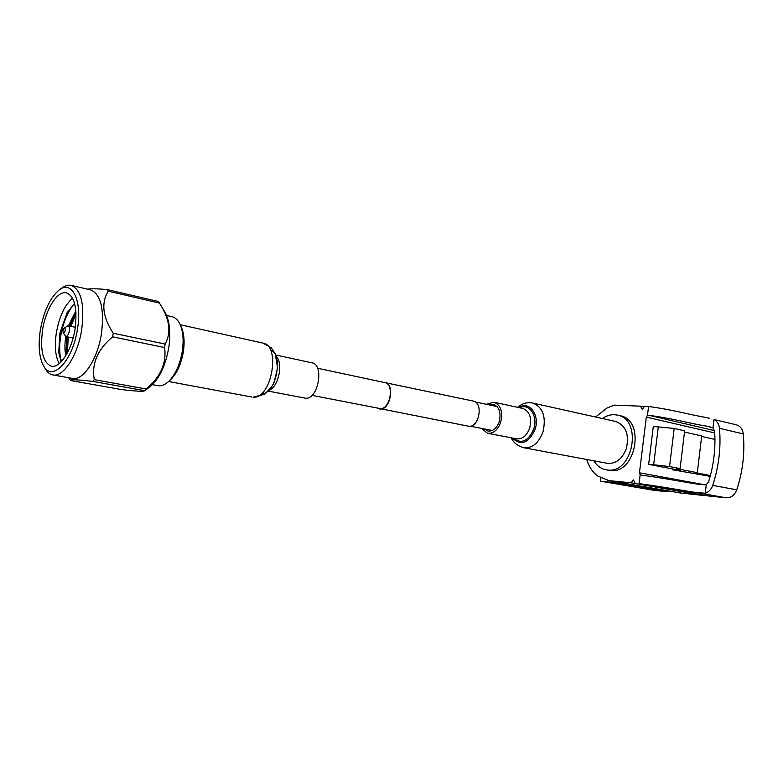 <?xml version="1.0" encoding="UTF-8"?>
<svg xmlns="http://www.w3.org/2000/svg" width="783" height="783" viewBox="0 0 783 783"><rect width="100%" height="100%" fill="white"/><g stroke="black" fill="none" stroke-linecap="round" stroke-linejoin="round"><path stroke-width="1.17" d="M317.546 368.235L384.786 382.593C394.74 384.013 390.179 409.822 380.186 408.589L312.006 395.346M382.681 382.143L473.167 401.053C483.64 402.609 479.274 427.645 468.763 426.275L377.377 408.09M384.884 382.163C395.161 383.641 390.453 410.302 380.127 409.02L379.383 408.932M593.798 460.796C596.881 465.768 600.982 468.772 606.091 469.8L607.539 470.006C633.183 473.96 642.912 419.326 617.356 415.088L614.459 414.687C610.27 414.53 606.257 415.812 602.421 418.533M606.091 469.8L610.349 470.514C635.992 474.469 645.691 419.962 620.136 415.724L617.356 415.088M719.479 428.301C721.104 447.553 718.843 466.58 712.716 485.391C711.248 489.453 708.762 492.076 705.248 493.251L695.833 492.478C676.267 489.522 665.031 487.143 639.065 483.62L707.94 495.913L726.105 497.792C731.038 497.919 734.581 495.267 736.744 489.815C742.783 471.425 744.956 452.789 743.282 433.929C742.627 429.064 740.287 426.011 736.274 424.778L714.018 419.531C717.169 421.195 719 424.112 719.479 428.301L743.282 433.929M639.065 483.62L640.161 474.752L641.659 475.154C668.33 478.814 678.695 481.31 700.198 484.54L706.256 484.775L708.595 481.751C713.783 465.102 715.789 448.258 714.605 431.237L713.019 427.939L707.157 426.246C685.761 422.693 675.582 419.013 649.009 415.323L714.527 430.63M600.473 481.183L653.883 490.315L667.576 491.734L614.215 482.573L600.473 481.183L600.864 478.1M595.569 417.006L606.982 408.06L614.254 405.105L640.553 406.171L642.187 409.313L644.575 406.338L648.559 406.494C674.398 410.028 685.399 413.806 704.817 417.27L709.515 418.259M640.553 406.171L644.037 407.003M615.037 481.711L614.215 482.573M668.388 490.921L667.576 491.734M635.101 483.219L633.467 479.94L631.078 482.817L609.086 480.635L597.556 475.937C592.477 472.041 588.865 466.56 586.721 459.474M631.078 482.817L703.956 495.492L680.564 493.016L607.52 480.419M706.256 484.775L705.248 493.251M714.018 419.531L713.019 427.939M714.713 432.94L646.318 417.094L647.482 415.284L648.559 406.494M647.482 415.284L649.009 415.323M684.499 432.05L701.705 435.935L697.31 472.697L696.606 472.883L710.396 475.545M701.637 436.434L714.938 439.439M710.191 476.338L672.685 469.81L680.73 470.514L648.657 464.348L653.658 464.769L658.297 426.901L653.286 426.627L648.657 464.348M646.318 417.094L639.457 472.795L705.121 484.853M672.783 468.978L672.685 469.81M653.658 464.769L669.563 466.541L680.094 468.586L676.639 468.704L697.31 472.697M669.563 466.541L674.183 428.467L658.297 426.901M674.183 428.467L684.645 430.846L680.094 468.586M640.161 474.752L639.457 472.795M65.185 330.543C65.351 328.576 64.969 327.823 64.03 328.283L62.973 330.612L63.129 332.658C63.932 333.48 64.617 332.775 65.185 330.543M64.089 328.234L67.994 325.748C69.237 326.276 69.667 328.048 69.305 331.072C68.552 334.635 67.377 336.455 65.772 336.553L63.169 332.746M180.951 326.374L181.685 327.989C184.162 334.341 184.729 342.2 183.398 351.567C181.343 363.586 177.261 372.777 171.164 379.148L169.999 380.215M152.45 384.678L157.921 385.676C161.504 386.293 165.213 384.766 169.02 381.106C175.656 374.176 180.1 364.154 182.341 351.048C183.79 340.83 183.173 332.266 180.491 325.356C178.436 320.472 175.637 317.585 172.103 316.714L166.613 315.471M72.565 298.245C64.735 304.959 59.332 316.459 56.366 332.736C54.409 346.008 55.348 356.314 59.175 363.645M74.532 303.305L66.956 313.004L59.89 333.186L58.754 352.135L61.123 361.863M77.497 328.811C82.499 299.83 71.498 279.13 58.539 290.483C49.779 298.362 43.721 311.536 40.354 330.015C38.122 344.99 39.052 356.715 43.173 365.191C51.424 383.083 72.809 361.531 77.497 328.811M59.596 289.7L61.328 288.418C64.783 285.707 68.082 284.699 71.224 285.394C81.217 289.71 84.721 304.362 81.735 329.359C77.879 355.286 63.364 377.602 52.804 374.92C49.642 374.303 47.019 372.052 44.915 368.176L43.936 366.503M164.264 310.959L165.154 312.417C169.637 320.991 170.86 332.658 168.815 347.388C165.526 365.857 159.194 379.06 149.807 386.998L148.613 387.849M112.644 336.837L113.212 333.235L165.125 344.06L164.587 347.554L112.644 336.837C97.552 349.502 91.445 363.782 94.312 379.647L146.186 388.965C160.574 376.985 166.701 363.175 164.587 347.554M146.186 388.965L144.444 390.629L92.609 381.38C76.372 379.549 69.021 379.266 70.568 380.538L121.629 389.582C135.968 391.246 143.563 391.676 144.395 390.854L144.444 390.629M52.804 374.92L72.369 378.404C83.115 381.106 97.728 359.084 101.487 333.45C104.393 308.727 100.762 294.193 90.583 289.867L71.224 285.394M67.035 312.867L66.545 314.091M92.609 381.38L94.312 379.647M66.506 354.513L67.377 336.876M67.318 353.035L68.317 337.062M59.117 354.885L60.164 333.499L68.561 310.303M61.505 361.472C59.195 353.994 59.058 344.735 61.113 333.695C63.707 321.05 68.199 310.959 74.571 303.432M42.566 329.946C39.953 350.549 42.899 362.646 51.404 366.209C60.056 368.431 71.919 350.099 75.07 328.889C77.546 308.394 74.688 296.385 66.496 292.852C57.531 290.317 45.708 309.021 42.566 329.946M69.941 326.149L75.462 313.053M70.871 326.345L76.049 313.885M158.225 301.475L159.448 303.09L108.26 291.198L107.105 289.553L158.225 301.475M165.125 344.06C171.046 333.323 169.94 320.942 161.797 306.907L159.448 303.09M108.26 291.198C101.017 302.962 102.661 316.978 113.212 333.235M87.383 289.123C91.386 288.584 97.953 288.731 107.105 289.553M65.811 355.678C64.637 350.216 64.637 343.845 65.811 336.563M68.434 325.845L75.863 310.91M66.486 354.533L66.046 351.156L66.761 336.749M69.374 326.041L75.971 312.29M268.344 391.128L305.585 398.214C318.211 399.79 324.544 364.575 311.957 362.832L275.733 354.993M489.13 404.88L493.417 404.41C499.319 406.837 501.267 412.553 499.251 421.577C496.706 428.311 492.938 431.462 487.936 431.032L484.217 428.918M615.722 421.489C625.95 425.541 629.473 434.624 626.292 448.737C622.113 459.229 615.722 464.074 607.128 463.282L523.602 447.71C532.195 448.444 538.655 443.188 542.981 431.952C546.358 416.859 542.962 407.229 532.783 403.059L615.722 421.489M486.351 404.292L493.926 402.198C500.807 405.036 503.068 411.711 500.719 422.223C497.743 430.082 493.349 433.762 487.535 433.253L481.428 428.379M712.716 485.391L736.744 489.815M695.833 492.478L726.105 497.792M609.086 480.635L682.12 493.231M707.157 426.246L710.621 427.058M262.99 343.111L271.407 347.965L275.224 353.769L277.583 367.922L273.991 382.681C273.639 384.443 270.497 388.309 264.576 394.28L253.046 397.177C271.3 399.614 281.205 345.606 262.99 343.111L180.217 324.73M261.453 393.663C275.743 395.258 284.16 354.082 270.389 349.952M269.303 390.071C278.631 386.753 283.485 363.048 276.203 356.334M518.63 407.542C529.073 400.24 540.221 414.902 534.995 429.681C528.466 443.335 520.94 446.124 512.395 438.04M519.658 407.767C529.23 402.648 538.293 416.174 533.693 429.231C528.173 441.318 521.419 444.323 513.442 438.235M493.926 402.198L522.78 408.442C529.69 411.251 532 417.809 529.69 428.095C526.753 435.769 522.369 439.351 516.535 438.832L487.535 433.253M497.097 406.583L475.193 401.904M492.213 430.474L470.231 426.197M67.994 325.748L75.315 327.265M65.772 336.553L73.113 338.031M181.685 327.989L180.491 325.356M149.807 386.998L144.405 390.854M68.532 377.719L70.421 380.332M165.154 312.417L161.817 306.956M75.148 313.611L73.563 316.263M66.477 354.21L66.046 351.156M67.945 311.389L66.956 313.004M58.94 353.378L58.754 352.135M171.164 379.148L169.02 381.106M251.901 397.04L168.599 381.507M532.783 403.059C528.564 402.276 524.669 402.854 521.116 404.801L517.534 407.307M511.299 437.824C513.208 442.493 517.309 445.781 523.602 447.71"/></g></svg>
